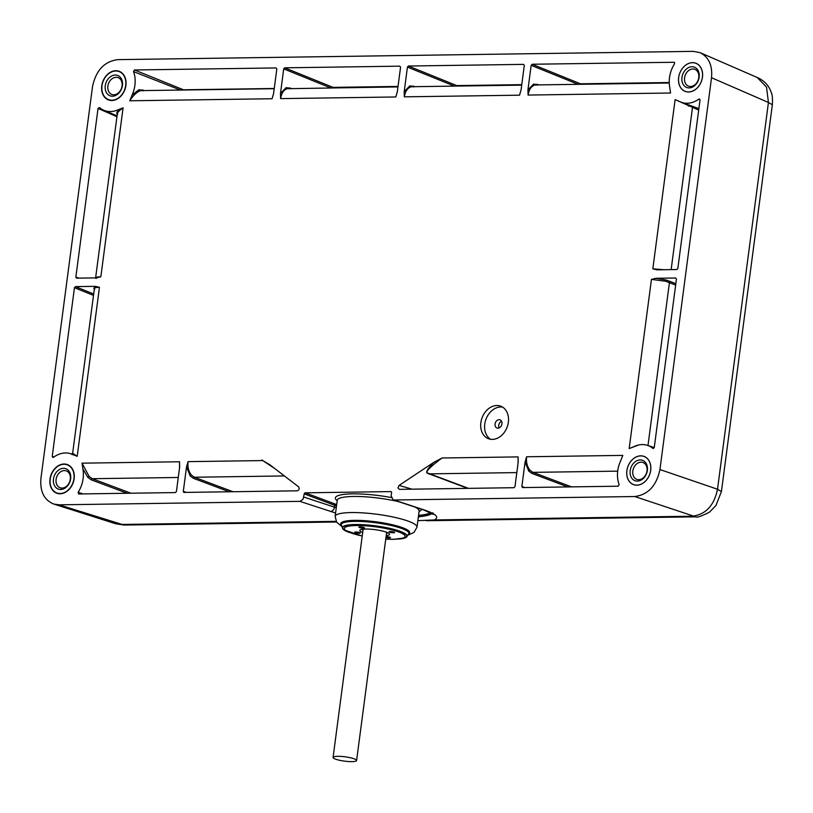 <?xml version="1.0" encoding="UTF-8"?>
<svg xmlns="http://www.w3.org/2000/svg" width="813" height="813" viewBox="0 0 813 813"><rect width="100%" height="100%" fill="white"/><g stroke="black" fill="none" stroke-linecap="round" stroke-linejoin="round"><path stroke-width="1.22" d="M400.555 67.205L397.333 91.727L395.809 96.96L280.617 98.617L280.475 93.404L283.696 68.881L284.692 67.814L399.844 66.158L400.555 67.205M391.134 495.808L393.136 499.863L394.01 499.995L634.78 496.53C648.113 494.731 656.508 485.737 659.943 469.548L711.527 77.723C712.595 65.528 708.845 57.195 700.257 52.713L693.387 51.361L117.672 59.644C104.328 61.442 95.944 70.446 92.509 86.635L40.924 478.461C39.878 491.56 44.146 500.086 53.739 504.04L59.064 504.822L299.834 501.357L303.005 499.324L304.245 493.887A1.087 0.833 110.5 0 1 305.241 492.82L390.829 491.591A1.087 0.833 110.5 0 1 391.551 492.637L391.134 495.808M508.359 422.262A17.388 13.374 -69.5 0 0 500.706 406.175A17.388 13.374 -69.5 0 0 480.859 422.658A17.388 13.374 -69.5 0 0 488.522 438.735A17.388 13.374 -69.5 0 0 508.359 422.262M626.874 470.686A15.061 11.585 110.5 0 1 644.963 456.804A15.061 11.585 110.5 0 1 650.695 470.351A15.061 11.585 110.5 0 1 634.435 484.914A15.061 11.585 110.5 0 1 626.874 470.686M696.741 63.607A15.061 11.585 -69.5 0 0 692.513 62.652A15.061 11.585 -69.5 0 0 678.672 77.499A15.061 11.585 110.5 0 1 696.731 63.597A15.061 11.585 110.5 0 1 702.462 77.144A15.061 11.585 110.5 0 1 686.202 91.717A15.061 11.585 110.5 0 1 678.631 77.489A15.061 11.585 -69.5 0 0 686.223 91.717M49.989 479.081A15.274 11.748 110.5 0 1 68.333 464.995A15.274 11.748 110.5 0 1 74.146 478.725A15.274 11.748 110.5 0 1 57.662 493.501A15.274 11.748 110.5 0 1 49.989 479.081M101.767 85.792A15.274 11.748 110.5 0 1 120.111 71.707A15.274 11.748 110.5 0 1 125.924 85.446A15.274 11.748 110.5 0 1 109.43 100.223A15.274 11.748 110.5 0 1 101.767 85.792M653.073 448.491L652.839 448.359A26.616 20.477 -69.5 0 0 647.504 445.372A26.616 20.477 -69.5 0 0 633.977 446.622L629.171 448.573L651.447 279.387L655.827 278.29L675.725 278.005L676.446 279.052L654.272 447.445L653.337 448.512M524.294 65.416L521.062 89.938L519.537 95.182L404.356 96.838L404.203 91.625L407.435 67.103L408.431 66.026L523.572 64.369L524.294 65.416M674.505 62.438L674.516 63.821A26.616 20.477 -69.5 0 0 669.77 87.408L670.562 93.007L528.084 95.06L527.942 89.847L531.163 65.325L532.169 64.247L674.272 62.266M656.934 269.825L652.829 268.849L675.115 99.613L679.424 101.442A26.616 20.477 -69.5 0 0 680.623 102.011A26.616 20.477 -69.5 0 0 698.814 99.145L700.013 100.029L677.839 268.463L676.843 269.54L656.538 269.814M700.013 99.714L698.814 99.145L699.587 99.044M75.843 277.111L98.048 108.424L99.491 107.519A26.616 20.477 -69.5 0 0 103.912 110.304A26.616 20.477 -69.5 0 0 118.302 109.684L123.078 107.844L100.842 276.776L96.462 277.863L76.564 278.158L75.843 277.111L79.013 278.117M97.184 277.812L96.462 277.863M53.445 457.333L52.225 456.459L74.45 287.69L75.446 286.623L95.345 286.339L99.45 287.304L77.205 456.317L72.885 454.619A26.616 20.477 -69.5 0 0 70.792 453.756A26.616 20.477 -69.5 0 0 53.445 457.333L52.754 457.485M276.827 68.983L273.595 93.505L272.07 98.739L129.765 100.792L132.041 95.141A26.616 20.477 -69.5 0 0 133.505 71.605L134.45 69.969L276.105 67.936L276.827 68.983M262.711 460.575L269.875 464.772L298.605 486.855C299.672 488.684 299.214 490.005 297.223 490.818L183.809 492.424L183.301 491.408L186.533 466.886L188.057 461.642L262.711 460.575L261.898 459.945L275.394 469.01M399.071 485.412L433.725 462.414L442.028 457.993L518.064 456.896L518.206 462.109L514.985 486.631L513.979 487.698L399.407 489.355L397.964 487.912L399.071 485.412L411.998 489.172M618.195 486.204L522.576 487.576L521.855 486.53L525.086 462.008L526.611 456.774L622.829 455.392L620.563 461.032A26.616 20.477 -69.5 0 0 619.14 484.568L618.195 486.204M127.102 493.267L91.31 479.853L87.855 477.404L82.835 468.776L82.032 463.166L179.51 461.764L179.653 466.977L176.431 491.499L175.435 492.576L78.648 493.969L78.129 492.363A26.616 20.477 -69.5 0 0 82.835 468.766M417.862 520.655L434.264 519.944C439.477 517.353 436.286 514.08 424.681 510.107L394.01 499.995M634.78 496.53L695.755 516.834C696.995 517.779 701.578 516.194 709.546 512.088L715.928 505.544L721.436 491.54L717.523 489.243C714.16 505.493 705.775 514.497 692.361 516.225L434.264 519.944M336.115 521.357L120.741 524.456L115.456 523.694L124.104 525.066L59.064 504.822M721.426 491.54L772.35 104.775C772.696 99.013 772.401 95.101 771.456 93.058C769.108 85.792 764.362 80.599 757.218 77.489L766.527 87.103L768.437 102.479L717.523 489.243L659.943 469.548M299.834 501.357L335.586 513.003M303.828 497.068L336.277 507.739M418.329 517.098L432.455 513.735M354.814 520.513A34.116 6.28 7.5 0 1 390.667 524.487A34.116 6.28 7.5 0 1 409.051 532.606L408.939 533.46A34.116 6.28 -172.5 0 0 390.555 525.34A34.116 6.28 -172.5 0 0 354.702 521.367A34.116 6.28 -172.5 0 0 341.297 524.548L341.409 523.704A34.116 6.28 7.5 0 1 354.814 520.513M342.425 527.637A32.591 5.996 7.5 0 1 342.436 527.556A32.591 5.996 7.5 0 1 355.24 524.507A32.591 5.996 7.5 0 1 400.524 531.438A32.591 5.996 7.5 0 1 407.069 536.062A32.591 5.996 7.5 0 1 407.049 536.143M399.173 539.029A32.591 5.996 -172.5 0 0 407.049 536.224A32.591 5.996 -172.5 0 0 400.504 531.6A32.591 5.996 -172.5 0 0 364.813 524.954A32.591 5.996 -172.5 0 0 342.415 527.718A32.591 5.996 -172.5 0 0 348.95 532.342A32.591 5.996 -172.5 0 0 349.285 532.464M362.222 536.062L344.306 529.995A32.327 5.945 7.5 0 1 355.383 524.731A32.327 5.945 7.5 0 1 394.031 529.639A32.327 5.945 7.5 0 1 404.62 537.932L393.502 539.344L385.748 539.161M362.689 532.515A14.99 2.754 7.5 0 1 360.139 529.954A14.99 2.754 7.5 0 1 365.698 529.039A14.99 2.754 -172.5 0 1 389.346 533.806A14.99 2.754 -172.5 0 1 386.216 535.615M363.899 527.495A2.825 0.518 -172.5 0 0 360.809 526.915A2.825 0.518 -172.5 0 0 358.868 527.159A2.825 0.518 -172.5 0 0 359.437 527.556A2.825 0.518 -172.5 0 0 362.527 528.135A2.825 0.518 -172.5 0 0 364.468 527.891A2.825 0.518 -172.5 0 0 363.899 527.495M385.972 537.464A2.825 0.518 -172.5 0 0 388.888 537.891A2.825 0.518 -172.5 0 0 390.474 537.627A2.825 0.518 -172.5 0 0 389.905 537.23A2.825 0.518 -172.5 0 0 386.084 536.631M394.092 532.119A2.825 0.518 -172.5 0 0 391.002 531.539A2.825 0.518 -172.5 0 0 389.061 531.773A2.825 0.518 -172.5 0 0 389.62 532.18A2.825 0.518 -172.5 0 0 392.72 532.749A2.825 0.518 -172.5 0 0 394.661 532.515A2.825 0.518 -172.5 0 0 394.092 532.119M359.722 532.606A2.825 0.518 -172.5 0 0 356.633 532.037A2.825 0.518 -172.5 0 0 354.681 532.271A2.825 0.518 -172.5 0 0 355.251 532.678A2.825 0.518 -172.5 0 0 358.35 533.247A2.825 0.518 -172.5 0 0 360.291 533.013A2.825 0.518 -172.5 0 0 359.722 532.606M362.984 530.228A13.252 2.439 7.5 0 1 361.856 529.354M386.521 533.328A13.252 2.439 -172.5 0 0 387.842 532.779M501.57 421.286A4.35 3.343 -69.5 0 0 498.715 425.331A4.35 3.343 -69.5 0 0 499.091 427.912M501.946 423.868A4.35 3.343 -69.5 0 0 500.036 419.843A4.35 3.343 -69.5 0 0 495.076 423.969A4.35 3.343 110.5 0 0 496.987 427.994A4.35 3.343 110.5 0 0 501.946 423.868M490.544 439.274A17.388 13.374 110.5 0 1 484.761 424.112A17.388 13.374 -69.5 0 1 502.586 407.11M644.973 456.815A15.061 11.585 -69.5 0 0 640.746 455.849A15.061 11.585 -69.5 0 0 626.904 470.707A15.061 11.585 -69.5 0 0 634.455 484.924M636.864 485.137A15 11.545 -69.5 0 0 650.654 470.351A15 11.545 -69.5 0 0 640.705 455.9A15 11.545 -69.5 0 0 626.914 470.686A15 11.545 -69.5 0 0 636.864 485.137M640.177 459.934A10.864 8.354 110.5 0 1 647.372 470.392A10.864 8.354 110.5 0 1 637.392 481.103A10.864 8.354 110.5 0 1 630.187 470.646A10.864 8.354 110.5 0 1 640.177 459.934M641.061 462.18A8.984 6.911 -69.5 0 0 633.053 469.772A8.984 6.911 -69.5 0 0 636.762 479.355A8.984 6.911 -69.5 0 0 638.754 479.69A8.984 6.911 110.5 0 0 646.772 472.109A8.984 6.911 110.5 0 0 643.063 462.526A8.984 6.911 110.5 0 0 641.061 462.18M688.621 91.94A15 11.545 -69.5 0 0 702.412 77.144A15 11.545 -69.5 0 0 692.473 62.692A15 11.545 -69.5 0 0 678.682 77.489A15 11.545 -69.5 0 0 688.621 91.94M691.944 66.727A10.864 8.354 110.5 0 1 699.139 77.194A10.864 8.354 110.5 0 1 689.16 87.906A10.864 8.354 110.5 0 1 681.955 77.438A10.864 8.354 110.5 0 1 691.944 66.727M692.828 68.983A8.984 6.911 -69.5 0 0 684.81 76.564A8.984 6.911 -69.5 0 0 688.53 86.148A8.984 6.911 -69.5 0 0 690.522 86.493A8.984 6.911 110.5 0 0 698.54 78.912A8.984 6.911 110.5 0 0 694.82 69.329A8.984 6.911 110.5 0 0 692.828 68.983M68.404 465.036A15.254 11.738 -69.5 0 0 64.176 464.091A15.254 11.738 -69.5 0 0 50.152 479.131A15.254 11.738 -69.5 0 0 57.733 493.521M60.142 493.521A15 11.545 -69.5 0 0 73.932 478.735A15 11.545 -69.5 0 0 63.993 464.284A15 11.545 -69.5 0 0 50.203 479.07A15 11.545 -69.5 0 0 60.142 493.521M63.465 468.318A10.864 8.354 110.5 0 1 70.66 478.776A10.864 8.354 110.5 0 1 60.67 489.487A10.864 8.354 110.5 0 1 53.475 479.03A10.864 8.354 110.5 0 1 63.465 468.318M64.349 470.575A8.984 6.911 -69.5 0 0 56.331 478.156A8.984 6.911 -69.5 0 0 60.04 487.739A8.984 6.911 -69.5 0 0 62.042 488.074A8.984 6.911 110.5 0 0 70.05 480.493A8.984 6.911 110.5 0 0 66.341 470.91A8.984 6.911 110.5 0 0 64.349 470.575M120.182 71.747A15.254 11.738 -69.5 0 0 115.954 70.802A15.254 11.738 -69.5 0 0 101.93 85.843A15.254 11.738 -69.5 0 0 109.511 100.233M111.92 100.233A15 11.545 -69.5 0 0 125.71 85.446A15 11.545 -69.5 0 0 115.771 70.995A15 11.545 -69.5 0 0 101.981 85.782A15 11.545 -69.5 0 0 111.92 100.233M115.243 75.03A10.864 8.354 110.5 0 1 122.438 85.487A10.864 8.354 110.5 0 1 112.448 96.208A10.864 8.354 110.5 0 1 105.253 85.741A10.864 8.354 110.5 0 1 115.243 75.03M116.127 77.286A8.984 6.911 -69.5 0 0 108.109 84.867A8.984 6.911 -69.5 0 0 111.818 94.45A8.984 6.911 -69.5 0 0 113.82 94.796A8.984 6.911 110.5 0 0 121.828 87.204A8.984 6.911 110.5 0 0 118.119 77.621A8.984 6.911 110.5 0 0 116.127 77.286M638.53 445.016L629.171 448.573M651.447 279.387L665.644 281.237L675.654 285.058M655.827 278.29L666.335 280.079L675.837 283.656M521.082 89.806L519.537 95.182M404.356 96.838C405.22 91.463 407.374 88.16 410.809 86.92L412.221 86.717M455.971 86.087A1.087 0.813 112 0 1 456.754 85.589A1.087 0.661 -90.8 0 1 457.16 86.076M404.203 91.625L409.843 85.873L415.341 86.676M332.232 87.865A1.087 0.813 112 0 1 333.015 87.367A1.087 0.661 -90.8 0 1 333.421 87.855M280.475 93.404L286.105 87.652L291.603 88.454M280.617 98.617C281.491 93.241 283.635 89.938 287.07 88.708L397.964 86.92M397.354 91.584L395.809 96.96M669.658 86.818L670.562 93.007M528.084 95.06C528.958 89.684 531.102 86.371 534.548 85.141L535.95 84.938M579.699 84.308A1.087 0.813 112 0 1 580.482 83.81A1.087 0.661 -90.8 0 1 580.889 84.288M527.942 89.847L533.572 84.095L539.07 84.898M663.987 269.723L652.829 268.849M675.115 99.613L698.682 110.101M680.816 102.082L698.875 108.668M98.048 108.424L116.95 116.726M117.326 113.8L116.696 113.241L118.292 109.684M116.696 113.241L117.661 114.379C116.737 113.231 118.535 111.056 123.078 107.844M100.842 276.776C96.574 276.887 95.009 277.446 96.127 278.463M94.298 288.717L93.79 288.3L95.345 286.339M94.674 289.438C93.597 288.148 95.192 287.436 99.45 287.304M77.205 456.317L73.018 453.512M72.885 454.619L71.768 454.487M71.768 454.081L70.792 453.756M53.963 456.957L52.225 456.459M273.615 93.363L272.07 98.739M129.765 100.792C133.139 95.619 136.513 92.306 139.866 90.873L141.492 90.619M132.041 95.141L138.901 89.715L144.826 90.568M180.415 90.05L133.505 71.605M183.982 89.999L134.45 69.969M184.541 89.776L274.255 88.485M229.307 491.804L193.423 478.318L190.212 476.001L186.533 466.886M233.016 491.743L194.409 477.241L191.431 475.097C188.616 471.621 187.498 467.129 188.057 461.642M467.658 488.369L427.841 473.4C425.26 472.78 427.221 469.121 433.725 462.414M468.481 488.359L428.37 473.288C424.376 472.831 428.929 467.729 442.028 457.993M518.064 456.896L518.105 462.892M567.86 486.926L531.976 473.44L528.765 471.123L525.086 462.008M531.976 473.44A1.087 0.813 110.6 0 1 532.962 472.363L529.985 470.229C527.17 466.743 526.041 462.262 526.611 456.774M622.829 455.392L620.248 461.754M78.129 492.363L83.068 493.908M130.934 493.217L92.306 478.705L89.105 476.408L82.032 463.166M179.51 461.764L179.551 467.77M337.741 756.324A11.87 2.185 7.5 0 1 350.21 757.706A11.87 2.185 7.5 0 1 356.602 760.531A11.87 2.185 7.5 0 1 351.938 761.639A11.87 2.185 7.5 0 1 339.478 760.257A11.87 2.185 7.5 0 1 333.076 757.431A11.87 2.185 7.5 0 1 337.741 756.324M393.136 499.863L423.807 509.975A4.35 3.364 -71.7 0 0 424.681 510.107M336.511 522.007L124.104 525.056M772.35 104.775L768.437 102.479L711.527 77.723M336.694 504.578A54.105 9.949 7.5 0 1 335.667 504.212A1.087 0.833 -69.5 0 0 334.671 505.28L334.428 507.16A4.35 3.364 108.3 0 1 330.505 511.468M336.511 505.94A55.193 10.152 7.5 0 1 334.671 505.28L304.245 493.887M335.667 504.212L305.241 492.82M430.534 512.637A54.105 9.949 7.5 0 1 418.553 515.361M419.071 511.458A43.455 7.998 -172.5 0 0 421.551 509.233M391.195 497.515A43.455 7.998 -172.5 0 0 348.086 494.009A43.455 7.998 -172.5 0 0 337.202 500.676M432.028 513.46A55.193 10.152 7.5 0 1 418.38 516.722M398.614 501.672A41.29 7.591 -172.5 0 0 337.253 500.32L335.129 516.418A41.29 7.591 -172.5 0 1 363.502 512.922A41.29 7.591 -172.5 0 1 408.715 521.336A41.29 7.591 -172.5 0 1 416.998 527.19L414.02 532.403L408.482 534.934M419.132 510.93L419.122 511.103A41.29 7.591 -172.5 0 0 415.199 507.139M408.878 533.846A34.766 6.392 -172.5 0 0 402.73 527.759A34.766 6.392 -172.5 0 0 361.48 520.493A34.766 6.392 -172.5 0 0 341.257 524.944M385.758 539.09A30.64 5.64 -172.5 0 0 393.004 539.253A30.64 5.64 -172.5 0 0 398.909 532.048A30.64 5.64 -172.5 0 0 356.338 525.533A30.64 5.64 -172.5 0 0 362.232 536.001M647.981 445.534L669.445 282.487A1.087 0.823 112.5 0 1 670.451 281.42M665.644 281.237L666.335 280.079M413.827 86.991A1.087 0.823 109.1 0 1 413.339 85.985M521.763 84.654L456.754 85.589L408.431 66.026M454.406 86.107L407.435 67.103M410.809 86.92A1.087 0.833 74.1 0 1 409.843 85.873M284.692 67.814L333.015 87.367L398.024 86.432M330.667 87.895L283.696 68.881M287.07 88.708A1.087 0.833 74.1 0 1 286.105 87.652M290.089 88.769A1.087 0.823 109.1 0 1 289.611 87.763M532.169 64.247L580.482 83.81L669.231 82.53M578.134 84.328L531.163 65.325M534.548 85.141A1.087 0.833 74.1 0 1 533.572 84.095M537.566 85.213A1.087 0.823 109.1 0 1 537.078 84.196M671.142 269.621L692.483 107.519A1.087 0.823 112.6 0 1 693.54 106.452M688.459 106.107L689.221 104.948M75.446 286.623L93.607 293.981M94.349 288.534A1.087 1.026 -45.3 0 0 93.79 288.3M74.45 287.69L93.424 295.373M143.139 90.883A1.087 0.823 109.1 0 1 142.661 89.816M139.866 90.873A1.087 0.793 73.1 0 1 138.901 89.715M183.301 491.408L186.482 492.414M191.431 475.097A1.087 0.671 -41.4 0 0 190.212 476.001M193.423 478.318A1.087 0.813 110.6 0 1 194.409 477.241L284.408 475.94M428.37 473.288L427.841 473.4M428.888 474.009A1.087 0.813 110.3 0 1 429.325 473.857L516.824 472.597M521.855 486.53L525.025 487.546M529.985 470.229A1.087 0.671 -41.4 0 0 528.765 471.123M571.569 486.875L532.962 472.363L617.687 471.144M89.105 476.408A1.087 0.63 -42.1 0 0 87.855 477.404M92.306 478.705L178.281 477.475M91.31 479.853A1.087 0.813 110.6 0 1 92.296 478.705M695.755 516.834L426.256 520.716M757.208 77.489L700.257 52.713M115.456 523.694L53.739 504.04M423.807 509.975L433.238 514.375L432.923 512.79M419.122 511.103L416.998 527.19M341.358 526.102L336.694 522.261L335.129 516.418M408.939 533.46L406.734 536.885M342.537 528.43L341.297 524.548M647.504 445.372L654.252 447.587M521.692 85.141L412.191 86.717M669.251 83.017L535.93 84.938M103.912 110.304L117.062 115.853M117.377 113.434L95.558 278.219M71.646 454.05L72.652 453.176L94.399 288.585M274.225 88.708L141.482 90.619M356.602 760.531L386.653 532.271M333.076 757.431L363.126 529.172"/></g></svg>
